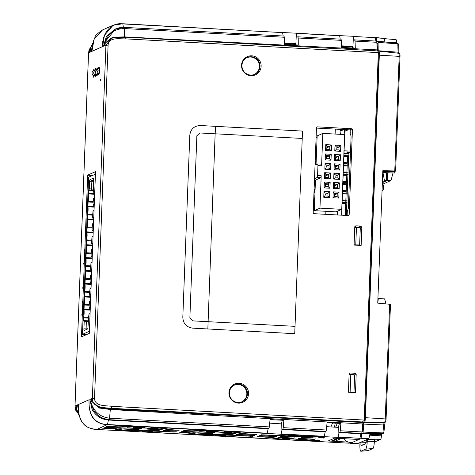 <?xml version="1.0" encoding="UTF-8"?>
<svg xmlns="http://www.w3.org/2000/svg" width="475" height="475" viewBox="0 0 475 475"><rect width="100%" height="100%" fill="white"/><g stroke="black" fill="none" stroke-linecap="round" stroke-linejoin="round"><path stroke-width="0.71" d="M96.057 69.825A3.871 0.683 -86.9 0 0 95.641 68.691A3.871 0.683 -86.9 0 0 95.582 68.703A3.871 0.683 -86.9 0 0 95.048 70.027M93.076 75.78A3.871 0.683 -86.9 0 0 93.528 77.17A3.871 0.683 -86.9 0 0 93.587 77.158A3.871 0.683 -86.9 0 0 94.252 75.056L94.614 74.896M94.365 70.579A3.871 0.683 -86.9 0 0 93.949 69.445A3.871 0.683 -86.9 0 0 93.884 69.457A3.871 0.683 -86.9 0 0 93.349 70.781M97.755 69.071A3.871 0.683 -86.9 0 0 97.339 67.937A3.871 0.683 -86.9 0 0 97.274 67.949A3.871 0.683 -86.9 0 0 96.74 69.273M98.165 73.524A3.871 0.683 -86.9 0 0 98.616 74.913A3.871 0.683 -86.9 0 0 98.675 74.902A3.871 0.683 -86.9 0 0 99.513 70.918A3.871 0.683 -86.9 0 0 99.032 67.189A3.871 0.683 -86.9 0 0 98.972 67.201A3.871 0.683 -86.9 0 0 98.438 68.519M132.923 426.419L132.929 426.728L120.775 427.156A3.907 0.344 2.2 0 1 117.58 427.108L106.317 426.372L118.625 426.847L130.779 426.419A3.907 0.344 2.2 0 1 133.974 426.467L143.492 426.983L144.869 427.185L142.868 427.257L133.362 426.734L133.38 426.437M207.943 434.952L197.832 434.702A3.907 0.344 2.2 0 1 195.142 434.435L187.358 432.921L179.722 432.363L187.601 432.612A3.907 0.344 2.2 0 1 190.285 432.885L198.075 434.399L207.943 434.952M134.526 430.956L124.414 430.712A3.907 0.344 2.2 0 1 121.731 430.439L113.941 428.925L102.315 428.153L114.184 428.616A3.907 0.344 2.2 0 1 116.874 428.889L124.658 430.403L134.526 430.956M141.924 431.662L152.487 431.918L164.647 431.49A3.907 0.344 2.2 0 1 167.835 431.537L175.103 432.054L166.79 431.799L154.636 432.226A3.907 0.344 2.2 0 1 151.442 432.179L141.96 431.371M215.341 435.658L225.904 435.913L238.058 435.486A3.907 0.344 2.2 0 1 241.247 435.533L252.51 436.27L240.208 435.795L228.047 436.222A3.907 0.344 2.2 0 1 224.859 436.175L215.341 435.658L215.371 435.361M289.346 439.381L279.235 439.132A3.907 0.344 2.2 0 1 276.551 438.864L268.761 437.35L257.135 436.572L269.004 437.042A3.907 0.344 2.2 0 1 271.694 437.315L279.478 438.829L289.346 439.381M150.907 427.399L161.001 427.939A3.907 0.344 2.2 0 1 163.691 428.207L171.475 429.721L179.111 430.279L171.232 430.029A3.907 0.344 2.2 0 1 168.542 429.756L160.758 428.242L160.793 427.928M206.34 430.415L206.34 430.724L194.186 431.152A3.907 0.344 2.2 0 1 190.998 431.104L183.73 430.582L192.037 430.843L204.197 430.415A3.907 0.344 2.2 0 1 207.385 430.463L216.903 430.979L218.286 431.175L216.279 431.247L206.791 430.433M323.321 438.063L325.09 437.908L318.511 436.632A3.907 0.344 -177.8 0 0 315.822 436.359L304.315 435.913L315.578 436.668L323.321 438.063M305.728 435.818L305.71 436.115M296.744 440.088L307.307 440.343L317.579 439.981L319.728 440.289L309.457 440.652A3.907 0.344 2.2 0 1 306.262 440.604L296.744 440.088L296.78 439.791M298.294 435.409L287.749 435.153L275.595 435.581A3.907 0.344 2.2 0 1 272.401 435.533L261.137 434.797L273.446 435.266L285.6 434.839A3.907 0.344 2.2 0 1 288.794 434.892L298.294 435.409M224.289 431.686L234.412 431.929A3.907 0.344 2.2 0 1 237.102 432.202L244.892 433.717L256.518 434.488L244.649 434.025A3.907 0.344 2.2 0 1 241.959 433.752L234.169 432.238L224.289 431.686L224.319 431.389M238.373 403.121A9.981 9.785 -113.9 0 1 228.944 392.653A9.981 9.785 -113.9 0 1 239.133 383.254A9.981 9.785 -113.9 0 1 248.562 393.722A9.981 9.785 -113.9 0 1 238.373 403.121M238.771 384.174A9.209 9.025 66.1 0 0 229.615 395.354A9.209 9.025 66.1 0 0 241.425 402.04A9.209 9.025 66.1 0 0 238.771 384.174M241.134 402.135A9.156 8.972 66.1 0 0 238.201 384.477A9.156 8.972 66.1 0 0 233.712 385.427M250.948 75.691A9.981 9.785 -113.9 0 1 241.52 65.223A9.981 9.785 -113.9 0 1 251.714 55.824A9.981 9.785 -113.9 0 1 261.137 66.292A9.981 9.785 -113.9 0 1 250.948 75.691M251.346 56.739A9.209 9.025 66.1 0 0 242.191 67.925A9.209 9.025 66.1 0 0 254.006 74.605A9.209 9.025 66.1 0 0 251.346 56.739M253.709 74.7A9.156 8.972 66.1 0 0 250.776 57.047A9.156 8.972 66.1 0 0 246.293 57.992M363.084 422.542L362.728 424.009L110.325 409.492L99.483 408.061L91.544 401.31L99.78 407.598L110.467 408.904L363.084 422.542L363.826 422.037L111.358 408.304C104.571 407.603 92.085 408.09 92.37 398.293L105.937 45.107L111.797 37.875L125.614 37.193L378.1 50.926L378.332 52.624L125.863 38.885C119.961 39.14 108.888 36.67 108.086 45.06L94.519 398.246C94.673 406.689 105.889 405.43 111.75 406.321A1.847 0.327 93.1 0 1 111.358 408.304L110.325 409.492L109.553 418.214L269.331 426.906L268.945 428.385L268.179 428.723L267.104 433.455L107.374 424.763C89.336 423.35 88.997 409.355 89.027 399.778C88.712 408.981 90.369 423.807 107.475 424.519L96.799 429.459L349.273 443.199L351.381 442.201M353.649 36.474L375.339 37.656L353.649 36.474L354.237 40.268L355.003 39.924L376.752 41.105L355.033 39.918L355.294 48.141L341.489 47.393L341.329 40.357L298.229 38.012L297.967 36.824L341.08 39.164L297.997 36.818L297.202 37.163L296.537 33.208L282.577 32.532M375.339 37.656L375.891 41.058M376.723 41.111L377.358 51.074M341.05 39.17L341.329 40.357M340.213 39.116L339.631 35.708L296.62 33.369M345.105 46.372L345.099 46.609C346.946 46.621 347.106 46.55 345.58 46.396C347.106 46.55 346.946 46.621 345.099 46.609L341.472 46.431M345.598 46.022L345.58 46.396L341.466 46.194M284.436 43.397L290.676 43.7C292.184 43.854 292.03 43.926 290.201 43.914L290.207 43.676M290.688 43.445L290.676 43.7C292.184 43.854 292.03 43.926 290.201 43.914L284.442 43.629M343.763 47.518L344.666 47.435L344.743 46.592M343.093 47.5C344.939 47.512 345.099 47.441 343.573 47.286L341.489 47.179M353.067 47.144L352.284 47.488L353.127 47.53M352.284 47.488L352.308 46.336M83.766 263.364L83.677 264.13L83.766 263.364M111.75 406.321L364.218 420.06L363.826 422.037M359.605 227.65L358.797 227.228L360.792 226.1L361.837 227.258L360.282 228.143M360.792 226.1L355.894 225.833L355.057 226.171L354.766 226.872L354.065 245.076L361.137 245.456L361.837 227.258M359.195 245.355L359.213 244.952M359.225 245.355L360.145 245.041L360.133 245.403M358.797 227.228L354.76 227.008M350.633 134.152L351.09 136.859L348.347 208.234L347.29 211.494L347.136 215.49M316.463 128.084L350.146 129.889L350.259 134.235L350.574 134.14M200.373 125.525L215.626 126.35L215.145 133.802L199.886 132.97L196.87 135.755L189.875 317.769L192.672 320.868L295.017 326.337L294.732 333.693L192.589 328.136C186.432 327.192 183.172 323.57 182.81 317.282L189.804 135.268C190.647 129.046 194.168 125.798 200.373 125.525M316.481 127.549L313.203 212.901A0.742 0.724 66.1 0 0 313.904 213.679L348.412 215.555A0.742 0.724 66.1 0 0 349.167 214.86L352.444 129.509A0.742 0.724 66.1 0 0 351.749 128.731L317.241 126.855A0.742 0.724 66.1 0 0 316.481 127.549M364.218 420.06L378.332 52.624M353.952 374.811L353.145 374.389L355.14 373.261L356.185 374.419L355.484 392.617L348.412 392.237L349.113 374.033L349.398 373.332L350.241 372.994L349.107 374.169M353.543 392.516L353.554 392.113M353.572 392.516L354.492 392.202L354.481 392.564M353.145 374.389L349.143 374.169M355.14 373.261L350.241 372.994M283.183 36.011L282.595 32.609L122.865 23.916C110.087 21.892 101.751 34.883 102.6 46.592L91.099 51.698L93.462 41.076L95.053 37.151C94.774 36.041 97.262 33.642 102.517 29.949L94.086 39.312L91.913 51.336L93.379 41.373M102.6 46.592L104.423 35.382L113.086 25.258L122.782 23.75L282.595 32.609M123.423 27.342L122.782 23.75L113.133 25.234M104.969 41.901L104.435 45.778L103.413 46.229L106.376 36.587L114.754 29.313L124.254 27.372L284.05 36.058L124.284 27.366L124.521 28.565C115.146 28.678 108.627 33.125 104.969 41.901L115.538 28.969M284.02 36.064L284.299 37.258L124.521 28.565L124.64 36.89L377.103 49.881M104.435 45.778L104.975 45.535L105.308 42.97L113.745 37.145L124.64 36.89L124.741 37.371M111.12 38.053L105.308 42.97M268.945 428.385L109.185 419.692C99.198 418.463 93.171 412.858 91.093 402.883L90.867 398.958L89.846 399.416L92.061 409.337C95.677 415.827 101.127 419.389 108.413 420.031L268.179 428.723M326.687 426.669L338.307 427.387L337.998 437.398L281.129 434.221L282.132 429.483L282.898 429.139L283.26 427.666L283.848 420.298L270.032 419.686M282.132 429.483L325.215 431.828L324.134 436.561M338.259 437.071L359.949 438.253L338.164 437.321L339.162 432.582L339.928 432.244L340.29 430.766L340.878 423.403L327.073 422.649L326.361 430.012L325.981 431.484L325.215 431.828M339.162 432.582L360.887 433.764L361.653 433.426L339.928 432.244M338.307 427.387L339.423 423.463M340.878 423.403L327.061 422.792M359.949 438.253L360.887 433.764M359.848 438.502L357.74 439.434L334.471 438.182L328.154 440.99L351.381 442.261M313.476 441.091L270.542 438.918M90.078 52.149L91.081 46.657L89.876 49.828L89.538 52.392L91.099 51.698M346.352 215.442L346.845 202.647M346.845 202.558L346.934 200.296M346.94 200.201L347.201 193.307M347.207 193.212L347.29 190.95M347.296 190.861L347.563 183.962M347.563 183.867L347.652 181.604M347.658 181.515L347.92 174.616M347.926 174.521L348.009 172.259M348.015 172.17L348.282 165.27M348.282 165.181L348.371 162.913M348.371 162.824L348.638 155.925M348.733 153.478L348.763 152.713M345.26 215.383L345.747 202.712M345.753 202.498L345.836 200.355M345.848 200.141L346.109 193.367M346.115 193.153L346.198 191.009M346.204 190.802L346.465 184.021M346.471 183.807L346.554 181.67M346.566 181.456L346.821 174.675M346.833 174.462L346.916 172.324M346.922 172.11L347.183 165.33M347.189 165.122L347.272 162.978M347.284 162.765L347.54 155.99M347.641 153.419L347.67 152.653M90.903 47.197L88.576 52.82L75.008 406.006L75.97 405.579L76.677 409.943L77.223 411.445L76.76 409.248L79.426 416.201M89.538 52.392L88.546 52.844L74.979 406.03L77.538 412.401M89.027 399.778L76.511 405.335L76.748 409.254M77.769 412.906L79.462 416.326M77.532 404.884L78.624 412.205M79.527 416.51L78.612 412.122L78.304 406.066M78.345 404.522L78.731 412.852C78.541 413.09 80.471 420.345 81.534 421.23C83.416 424.104 85.589 426.14 88.059 427.34C89.395 427.939 92.999 429.471 96.799 429.459M256.447 437.986L96.787 429.465C85.773 428.117 84.461 425.119 81.599 421.361C79.42 416.391 78.423 413.309 78.612 412.122M252.528 435.45L236.615 434.459L253.133 435.177L254.517 435.379L252.528 435.45L252.54 435.147M261.125 435.617L277.038 436.602L260.52 435.884L259.136 435.682L261.125 435.617M284.032 438.306L307.206 439.696L283.421 438.579L282.043 438.378L284.032 438.306M279.888 437.249L293.983 438.14L279.276 437.522L277.899 437.321L279.888 437.249M297.7 435.373L297.683 435.676M282.358 436.151L296.453 437.042L281.746 436.424L280.369 436.222L282.358 436.151M289.839 435.729L313.019 437.113L289.228 435.997L287.85 435.801L289.839 435.729M312.698 439.339L298.603 438.449L313.31 439.072L314.688 439.268L312.698 439.339L312.716 439.037M229.621 432.755L206.441 431.371L230.232 432.488L231.61 432.683L229.621 432.755L229.639 432.452M233.765 433.812L219.67 432.921L234.371 433.544L235.754 433.74L233.765 433.812L233.777 433.509M231.295 434.91L217.2 434.019L231.901 434.643L233.284 434.839L231.295 434.91L231.307 434.607M223.814 435.338L200.634 433.948L224.42 435.064L225.803 435.266L223.814 435.338L223.826 435.035M198.479 432.82L212.574 433.711L197.873 433.093L196.49 432.891L198.479 432.82M200.955 431.728L215.044 432.618L200.343 431.995L198.96 431.793L200.955 431.728M216.297 430.944L216.279 431.247M193.658 432.25L181.729 431.472L194.269 431.977L195.647 432.179L193.658 432.25L193.675 431.947M175.115 431.241L163.18 430.463L175.726 430.968L177.104 431.169L175.115 431.241L175.132 430.938M160.408 427.904L160.39 428.207L150.89 427.69M157.878 430.914L143.782 430.023L158.49 430.647L159.867 430.843L157.878 430.914L157.896 430.611M129.212 429.887L152.386 431.27L128.6 430.154L127.223 429.952L129.212 429.887M125.067 428.83L139.163 429.721L124.456 429.097L123.078 428.895L125.067 428.83M135.019 427.304L158.199 428.688L134.413 427.577L133.03 427.375L135.019 427.304M288.752 439.345L288.741 439.648M133.932 430.926L133.92 431.229M93.094 417.982L93.664 418.309M207.349 434.916L207.332 435.219M315.78 437.974L301.073 437.35L315.78 437.974M147.636 429.127L162.337 429.75L147.648 428.836M126.926 427.999L141.633 428.622L126.944 427.708M142.88 426.954L142.868 427.257M120.834 427.981L122.218 428.183L120.228 428.254L104.316 427.262L120.834 427.981M132.929 426.728L133.362 426.734M160.39 428.207L160.758 428.242M206.34 430.724L206.779 430.73M281.129 434.221L267.104 433.455M80.922 316.16L81.16 314.61L80.922 316.16M84.289 249.767L84.265 250.503L84.289 249.767M82.858 287.149L82.81 288.331L82.858 287.149M82.3 301.631L82.27 302.367L82.3 301.631M100.338 80.471L100.48 79.076L100.338 80.471M94.774 75.026A3.871 0.683 -86.9 0 0 95.95 74.302L96.306 74.142M96.472 74.272A3.871 0.683 -86.9 0 0 96.918 75.668A3.871 0.683 -86.9 0 0 97.648 73.548L98.004 73.393M95.528 171.641L87.679 175.127L81.462 336.846L89.318 333.361L95.528 171.641M92.239 175.59L87.679 175.127M93.017 42.685L90.612 48.278M294.951 43.641L294.91 44.519C293.212 44.513 293.057 44.585 294.435 44.727C293.057 44.585 293.212 44.513 294.91 44.519L296.032 44.573M294.441 44.502L296.067 44.81M296.537 33.208L339.631 35.708M353.566 36.308L339.613 35.631M374.929 37.632L375.25 37.489M341.454 45.826L352.949 46.366L353.4 36.385M352.949 46.366L353.204 48.028M298.229 38.012L298.264 45.042L284.46 44.288L284.299 37.258M284.43 43.148L295.895 43.688L296.37 33.28M295.895 43.688L296.085 44.923M350.259 134.235L350.752 134.253M354.754 245.112L354.766 244.773M355.431 227.483L355.448 227.044M340.29 430.766L362.027 431.953L362.728 424.009M362.027 431.953L361.653 433.426M91.544 401.31L91.408 398.721L94.519 398.246M91.105 402.877C94.062 411.896 100.213 417.008 109.553 418.214L109.185 419.692L108.413 420.031L107.475 424.519L267.205 433.206M269.331 426.906L270.043 419.55L283.848 420.298M269.693 423.142L281.289 423.86L280.962 434.293M281.289 423.86L282.334 420.357M349.19 392.279L349.202 391.934M349.867 374.638L349.885 374.211M93.118 202.255L88.107 201.982L88.184 201.228A5.546 0.98 -86.9 0 0 88.463 193.931L94.662 194.263M88.107 201.982L87.946 206.097L94.192 206.435M92.625 215.127L87.614 214.854L87.691 214.106A5.546 0.98 -86.9 0 0 87.97 206.803L94.163 207.142M87.614 214.854L87.453 218.975L93.7 219.313M92.126 228.006L87.115 227.733L87.198 226.979A5.546 0.98 -86.9 0 0 87.477 219.682L93.67 220.02M87.115 227.733L86.961 231.848L93.201 232.192M91.633 240.884L86.622 240.611L86.699 239.857A5.546 0.98 -86.9 0 0 86.978 232.56L93.177 232.893M86.622 240.611L86.462 244.726L92.708 245.064M91.141 253.757L86.129 253.484L86.207 252.736A5.546 0.98 -86.9 0 0 86.486 245.433L92.678 245.771M86.129 253.484L85.969 257.604L92.215 257.943M90.066 313.452L90.084 313.447A0.742 0.724 66.1 0 0 89.763 313.708A0.742 0.724 -113.9 0 0 89.638 314.088L89.656 313.702L89.057 313.969L88.748 315.911L87.994 327.002A1.847 0.327 93.1 0 1 87.59 328.991L84.188 330.505A1.847 0.327 93.1 0 1 84.176 330.505A1.847 0.327 93.1 0 1 83.921 328.813L84.194 321.759L84.045 320.803L83.535 321.029L83.731 317.116A5.546 0.98 -86.9 0 0 84.016 309.819L84.229 304.243A5.546 0.98 -86.9 0 0 84.508 296.94L84.722 291.365A5.546 0.98 -86.9 0 0 85.001 284.062L85.215 278.487A5.546 0.98 -86.9 0 0 85.5 271.189L85.714 265.608A5.546 0.98 -86.9 0 0 85.993 258.311L92.186 258.649M88.154 191.425L88.498 177.246L95.433 174.171M87.952 191.413L87.62 205.313M87.424 205.301L87.121 218.185M86.925 218.179L86.628 231.064M86.432 231.052L86.135 243.942M85.939 243.93L85.637 256.815M85.441 256.809L85.144 269.693M84.948 269.681L84.651 282.572M84.455 282.56L84.152 295.45M83.956 295.438L83.659 308.322M83.463 308.311L82.466 334.341L86.598 334.566M86.088 329.656L86.337 321.504L84.194 321.759M88.202 321.605L86.337 321.504L86.123 320.15L84.045 320.803M86.123 320.15L88.255 320.269M89.395 331.265L82.466 334.341M93.575 190.784L91.099 190.647L91.426 189.056L89.306 188.706L89.579 181.652A1.847 0.327 93.1 0 1 89.983 179.663L93.385 178.149A1.847 0.327 93.1 0 1 93.438 178.149A1.847 0.327 93.1 0 1 93.652 179.841L93.67 187.916M94.733 192.411A0.742 0.724 66.1 0 1 94.436 192.114L93.723 192.375L93.528 187.851M94.436 192.114A0.742 0.724 -113.9 0 1 94.341 191.722L94.763 191.532M94.531 197.553L94.519 197.558A0.742 0.724 66.1 0 0 94.216 197.814A0.742 0.724 -113.9 0 0 94.092 198.2L94.109 197.814L93.51 198.075L93.07 203.514L93.231 205.253L93.943 204.992A0.742 0.724 66.1 0 0 94.234 205.283M93.83 204.986L94.27 204.41M93.943 204.992A0.742 0.724 -113.9 0 1 93.848 204.6M94.038 210.431L94.026 210.437A0.742 0.724 66.1 0 0 93.723 210.692A0.742 0.724 -113.9 0 0 93.599 211.072L93.611 210.686L93.011 210.953L92.572 216.392L92.738 218.126L93.777 217.289M93.337 217.859L93.444 217.865A0.742 0.724 -113.9 0 1 93.355 217.473M93.444 217.865A0.742 0.724 66.1 0 0 93.741 218.162L92.738 218.126M93.545 223.309L93.528 223.315A0.742 0.724 66.1 0 0 93.225 223.571A0.742 0.724 -113.9 0 0 93.106 223.951L93.118 223.565L92.518 223.832L92.079 229.271L92.245 231.004L93.278 230.161M92.845 230.737L92.952 230.743A0.742 0.724 -113.9 0 1 92.857 230.351M92.952 230.743A0.742 0.724 66.1 0 0 93.248 231.04M93.035 236.188L93.047 236.182A0.742 0.724 66.1 0 0 92.732 236.449A0.742 0.724 -113.9 0 0 92.607 236.829L92.625 236.443L92.025 236.71L91.586 242.143L91.746 243.883L92.785 243.04M92.346 243.616L92.459 243.622A0.742 0.724 -113.9 0 1 92.364 243.23M92.554 249.06L92.542 249.066A0.742 0.724 66.1 0 0 92.239 249.322A0.742 0.724 -113.9 0 0 92.114 249.702L92.132 249.316L91.527 249.583L91.087 255.022L91.253 256.755L92.293 255.918M91.853 256.494L91.96 256.494A0.742 0.724 -113.9 0 1 91.871 256.102M91.96 256.494A0.742 0.724 66.1 0 0 92.257 256.791M90.761 269.634L91.467 269.373A0.742 0.724 66.1 0 0 91.764 269.669L90.761 269.634L90.594 267.9L91.034 262.461L91.74 262.2A0.742 0.724 66.1 0 1 92.049 261.945L92.061 261.939M91.633 262.194L91.622 262.58A0.742 0.724 -113.9 0 1 91.74 262.2M91.36 269.367L91.794 268.797M91.467 269.373A0.742 0.724 -113.9 0 1 91.372 268.981M91.55 274.823L91.562 274.817A0.742 0.724 66.1 0 0 91.248 275.078A0.742 0.724 -113.9 0 0 91.123 275.458L91.141 275.072L90.541 275.34L90.102 280.772L90.262 282.512L90.974 282.251A0.742 0.724 66.1 0 0 91.265 282.548M90.862 282.245L91.301 281.669M90.974 282.251A0.742 0.724 -113.9 0 1 90.879 281.859M91.069 287.69L91.058 287.696A0.742 0.724 66.1 0 0 90.755 287.951A0.742 0.724 -113.9 0 0 90.63 288.331L90.648 287.945L90.042 288.212L89.603 293.651L89.769 295.391L90.476 295.129A0.742 0.724 66.1 0 0 90.772 295.42M90.369 295.123L90.808 294.548M90.476 295.129A0.742 0.724 -113.9 0 1 90.387 294.738M89.276 308.263L89.983 308.002A0.742 0.724 66.1 0 0 90.28 308.299L89.276 308.263L89.11 306.529L89.549 301.091L90.256 300.829A0.742 0.724 66.1 0 1 90.565 300.574L90.577 300.568M90.149 300.823L90.137 301.209A0.742 0.724 -113.9 0 1 90.256 300.829M89.876 307.996L90.309 307.426M89.983 308.002A0.742 0.724 -113.9 0 1 89.888 307.61M90.772 295.444L89.769 295.391M91.265 282.566L90.262 282.512M92.257 256.815L91.253 256.755M92.75 243.936L91.746 243.883M93.248 231.058L92.245 231.004M94.234 205.307L93.231 205.253M94.733 192.428L93.723 192.375M93.617 189.181L91.426 189.056L91.948 180.506L93.652 179.752M93.605 191.069L90.535 190.902L91.099 190.647L89.074 189.828L89.306 188.706M90.535 190.902L88.564 190.059L89.074 189.828M94.685 193.562L88.445 193.218L88.564 190.059M85.993 258.311L85.969 257.604M86.486 245.433L86.462 244.726M86.978 232.56L86.961 231.848M87.477 219.682L87.453 218.975M87.97 206.803L87.946 206.097M88.463 193.931L88.445 193.218M94.329 192.108L94.341 191.722M95.095 70.003L95.629 68.863L96.021 69.867M95.249 75.317L95.766 74.064M95.98 73.815L95.232 76.249L94.822 75.062M98.64 73.809L99.323 70.828L98.937 68.287C96.953 70.122 96.294 71.024 96.959 70.995L98.634 73.809M98.485 68.495L99.026 67.361L99.429 71.761L98.622 74.741L98.212 73.554M96.793 69.249A3.699 0.653 93.1 0 1 97.268 68.127A3.699 0.653 93.1 0 1 97.327 68.115A3.699 0.653 93.1 0 1 97.719 69.112M97.678 73.061A3.699 0.653 93.1 0 1 96.989 75.483A3.699 0.653 93.1 0 1 96.924 75.495A3.699 0.653 93.1 0 1 96.514 74.308M96.942 74.563L97.458 73.316M93.397 70.751A3.699 0.653 93.1 0 1 93.937 69.617A3.699 0.653 93.1 0 1 94.323 70.621M94.282 74.569A3.699 0.653 93.1 0 1 93.533 76.998A3.699 0.653 93.1 0 1 93.124 75.816M93.824 70.555C91.521 71.85 91.426 73.684 93.551 76.065L94.02 75.08M382.037 191.158L382.423 190.986L382.043 190.98M382.423 190.986L383.372 189.246L383.515 185.565L382.702 183.718L382.322 183.683M360.798 436.869L360.917 433.752L360.798 436.869M350.954 374.27L350.942 374.668M350.277 391.964L350.265 392.338M382.808 171.154L394.885 171.392A1.811 0.321 93.1 0 1 394.505 173.007L394.493 173.013A1.811 0.321 93.1 0 1 394.464 173.019A1.811 0.321 93.1 0 1 394.428 173.001M394.464 173.019L382.749 172.585L394.505 173.007M382.702 173.88L383.224 173.927M382.399 181.705L384.144 181.854L384.233 179.479M382.393 181.978L383.61 182.091L386.816 180.666L384.976 180.506L384.465 180.737L386.282 180.904M384.465 180.737L383.004 172.746L386.579 173.084L386.288 180.625M382.874 184.116L391.008 180.506L393.003 172.965M387.57 175.091L386.484 175.578M391.008 180.506L386.816 180.666M383.61 182.091L382.363 182.643M374.074 183.54L373.303 183.528M374.537 171.374L373.777 171.303M341.05 438.538A0.368 0.362 -113.9 0 1 340.943 438.609L334.934 441.275A0.368 0.362 -113.9 0 1 334.774 441.305L332.298 441.174A0.368 0.362 -113.9 0 1 331.954 440.782L332.007 439.274M340.943 438.609A0.368 0.362 -113.9 0 1 340.783 438.639L338.313 438.502A0.368 0.362 -113.9 0 1 338.052 438.378M380.98 434.364L383.248 433.455L380.98 434.364L369.847 434.382M383.248 433.455L383.848 432.523L382.975 432.927L363.114 432.048L363.814 424.104A1.847 0.327 -86.9 0 1 364.171 422.637L364.468 422.435A4.435 0.784 -86.9 0 0 365.4 417.685L379.329 55.183A4.435 0.784 -86.9 0 0 378.777 51.11A4.435 0.784 -86.9 0 0 378.729 51.11L378.302 51.199L378.201 50.724L378.082 42.394A1.847 0.327 -86.9 0 0 377.845 41.194A1.847 0.327 -86.9 0 0 377.815 41.2L377.043 41.545L376.343 37.584L375.392 38.006M384.53 424.822L383.681 424.983L382.82 433.544L383.848 432.523L384.524 424.893M350.218 442.777L350.348 443.294L358.37 443.306L368.944 438.609L369.954 433.883L361.974 433.859L362.74 433.521A1.847 0.327 -86.9 0 0 363.114 432.048M369.449 303.816L368.689 303.745M366.195 388.461L365.435 388.449M363.814 424.104L383.681 424.983A2.915 0.517 93.1 0 1 384.245 422.667L384.536 422.471A3.367 0.594 -86.9 0 0 385.243 418.861L389.648 304.261L377.738 303.127L382.826 170.679L394.767 170.964L399.172 56.359L379.329 55.183M389.648 304.261L390.48 304.439L386.08 418.974L365.4 417.685M386.08 419.009L390.48 304.439M355.027 439.292L358.655 439.613L360.935 438.597L361.974 433.859M358.678 439.025L358.655 439.613L352.646 442.278C348.323 442.819 345.432 441.429 343.959 438.122M350.36 443.294L352.646 442.278M335.647 427.227L337.286 423.344M364.153 420.897A3.675 0.647 -86.9 0 1 364.23 420.826L364.521 420.624A2.607 0.463 -86.9 0 0 365.073 417.834L378.997 55.332A2.607 0.463 -86.9 0 0 378.646 52.939L378.32 53.004M363.743 422.091A3.675 0.647 -86.9 0 0 363.517 423.742L362.817 431.698L362.015 432.054M360.181 437.142L360.929 436.81L361.629 433.438M377.197 102.19L376.432 102.119M373.855 169.243L374.633 168.892M384.192 38.499L384.916 41.96M384.352 38.511L376.426 37.751M384.317 38.439L376.343 37.584M376.871 110.764L376.087 111.114M376.443 101.911L377.221 101.567M398.157 53.2A1.805 0.321 93.1 0 1 398.038 52.191L397.807 43.356L398.757 44.537L398.863 52.482M378.201 50.724L398.038 52.191A1.11 0.392 -0.8 0 1 398.887 52.559L398.774 44.413L397.807 43.356L377.88 41.212M395.604 171.036L400.003 56.501C400.176 54.162 399.754 53.087 398.751 53.265A3.367 0.594 -86.9 0 1 399.172 56.359L400.021 56.483L395.622 171.053L394.767 170.964M376.461 41.087L376.194 39.437L375.666 39.668M377.857 50.914L377.744 43.023L377.008 43.35M330.891 426.93L332.518 423.082M352.213 392.445L352.224 392.053M352.889 374.763L352.907 374.377M366.16 389.358L365.4 389.346M356.06 227.489L356.078 227.08M355.876 245.177L356.012 244.803M363.137 420.743A3.699 0.653 -86.9 0 0 362.567 422.512M373.973 186.182L373.19 186.533M355.537 227.477L355.555 227.05M383.319 172.609L383.004 172.746M385.166 172.674L387.315 172.752M387.363 180.423L387.659 172.769M394.226 171.683L382.791 171.469M382.749 172.579L394.493 173.013M395.604 171.071L394.885 171.392M334.501 427.156L335.19 423.231M354.742 227.507L360.299 227.679L359.634 244.975L354.077 244.797M349.083 374.668L354.647 374.84L353.982 392.136L348.424 391.958M377.898 63.994A8.134 1.437 -86.9 0 0 377.999 64.024A8.134 1.437 -86.9 0 0 378.136 64A8.134 1.437 -86.9 0 0 378.694 63.205M377.215 101.709L376.746 101.775M374.757 145.671L375.541 145.326M396.453 43.207L396.477 42.667A3.242 0.576 -86.9 0 0 396.067 39.686A3.242 0.576 -86.9 0 0 396.013 39.698M374.389 155.349L375.167 154.998M377.839 49.733A8.134 1.437 -86.9 0 0 377.577 50.896M377.085 48.86A9.352 1.651 93.1 0 1 377.275 48.26L377.055 46.508M378.486 68.691A13.419 2.369 93.1 0 1 377.696 69.302M362.924 430.433A7.867 1.389 93.1 0 1 362.835 425.986A7.867 1.389 93.1 0 1 363.108 422.53M385.985 303.911L384.631 298.882L377.916 298.472M381.431 434.263L381.372 435.848A3.242 0.576 93.1 0 1 380.659 439.333L374.312 442.154M368.024 439.013A3.699 0.653 93.1 0 1 367.929 439.096L367.329 439.363L374.413 439.583L374.336 441.679L367.258 441.198L367.329 439.363M377.821 303.133L378.326 298.294M368.125 450.603A6.353 1.122 -86.9 0 0 368.196 450.609L360.881 451.25A7.392 1.306 -86.9 0 1 359.913 444.463L359.985 442.623L359.379 442.89A3.699 0.653 93.1 0 1 359.326 442.902A3.699 0.653 93.1 0 1 359.29 442.896M360.982 442.178L366.326 439.808L366.255 441.643A1.847 0.327 93.1 0 1 365.851 443.632L361.178 445.71A1.847 0.327 93.1 0 1 361.137 445.716A1.847 0.327 93.1 0 1 360.911 444.018L360.982 442.178L366.207 442.344M360.881 451.25A7.392 1.306 -86.9 0 0 360.964 451.226L365.637 449.154A7.392 1.306 -86.9 0 0 367.258 441.198M368.196 450.609A6.353 1.122 -86.9 0 0 368.267 450.591L372.946 448.513A6.353 1.122 -86.9 0 0 374.336 441.679M364.527 411.991A13.603 2.405 93.1 0 1 365.299 411.902M364.307 417.751A7.867 1.389 93.1 0 1 364.675 417.501A7.867 1.389 93.1 0 1 365.073 417.869M345.052 129.616A1.847 0.327 -86.9 0 1 345.165 131.153L347.498 130.114A1.847 0.327 -86.9 0 0 347.688 129.758M344.791 129.604A1.847 0.327 -86.9 0 0 344.488 131.741A1.847 0.327 -86.9 0 0 344.761 133.137L341.608 215.187M343.324 129.527A1.847 0.327 -86.9 0 1 343.14 129.877L340.807 130.916A1.847 0.327 -86.9 0 0 340.694 129.384M340.427 129.372A1.847 0.327 -86.9 0 0 340.13 131.51A1.847 0.327 -86.9 0 0 340.403 132.899L340.343 134.336M325.903 211.298L325.785 214.326M337.25 214.949L337.387 211.262M316.611 149.898L315.626 149.845M313.423 207.201L314.408 207.254M342.902 181.468L347.837 181.521L342.908 181.254M314.515 181.112L315.43 180.702M314.379 182.323L314.557 180.043M315.341 183.059L314.331 183.504M342.813 183.825L347.747 183.878L342.819 183.611M315.37 182.186L314.474 182.287M343.17 174.479L348.104 174.533L343.182 174.266M343.259 172.122L348.193 172.182L343.271 171.908M315.103 189.181L314.112 189.317M342.546 190.813L347.474 190.867L342.552 190.6M314.159 190.451L315.067 190.047M314.022 191.668L314.201 189.276M314.978 192.405L313.975 192.85M342.451 193.165L347.385 193.224L342.463 192.957M315.014 191.532L314.112 191.627M315.097 163.638L316.089 163.501M316.059 164.368L315.05 164.813M343.532 165.134L348.466 165.187L343.538 164.92M315.234 162.42L316.148 162.017M316.178 161.144L315.186 161.28M343.621 162.777L348.555 162.836L343.627 162.569M315.281 161.239L315.192 163.596M343.229 172.965L346.501 172.93L343.235 172.757M343.14 175.322L346.406 175.287L343.146 175.109M343.585 163.62L346.857 163.59L343.597 163.412M343.496 165.977L346.768 165.941L343.508 165.763M342.511 191.657L345.782 191.621L342.517 191.443M342.422 194.014L345.693 193.978L342.428 193.8M342.873 182.311L346.138 182.275L342.879 182.097M342.778 184.668L346.049 184.632L342.79 184.454M313.482 205.693L314.486 205.248M342.059 203.353L345.331 203.318L342.071 203.146M313.571 203.342L314.575 202.896M342.154 201.002L345.42 200.967L342.16 200.788M343.888 155.788L348.822 155.842L348.911 153.49L345.568 153.306M348.822 155.842L343.9 155.574M316.54 151.798L315.548 151.935M315.596 153.075L316.504 152.671M315.453 154.292L315.637 151.893M316.415 155.022L315.412 155.467M316.451 154.155L315.548 154.25M314.747 198.52L313.749 198.663M342.184 200.159L347.118 200.213L342.19 199.945M313.797 199.797L314.711 199.393M313.66 201.014L313.844 198.621M314.622 201.75L313.619 202.196M342.095 202.51L347.029 202.57L342.101 202.303M314.652 200.877L313.755 200.973M343.858 156.631L347.124 156.596L343.864 156.417M347.124 156.596L347.148 155.966M315.364 156.613L316.374 156.168M315.275 158.971L316.279 158.525M314.521 178.695L317.163 177.519L317.567 175.53L321.201 175.732L320.791 177.721L315.453 180.09L314.278 210.662L336.074 211.85L341.751 209.327L319.954 208.145L314.278 210.662M317.947 165.597L317.686 163.911L321.32 164.107L321.581 165.799L317.947 165.597L317.567 175.53M317.686 163.911L315.044 165.08M316.047 164.635L317.152 135.903L322.828 133.386L321.581 165.799M341.751 209.327L344.624 134.573L322.828 133.386M321.201 175.732L319.954 208.145M314.468 180.037L315.453 180.09M317.163 177.519L320.791 177.721M326.438 158.602L326.551 155.658L329.454 155.818L329.341 158.757L326.438 158.602L325.191 159.873L325.417 153.989L331.229 154.304L331.004 160.188L329.341 158.757M326.491 157.13L329.454 155.818L331.229 154.304M325.417 153.989L326.551 155.658M331.004 160.188L325.191 159.873M326.076 167.942L326.188 165.003L329.098 165.158L328.985 168.102L326.076 167.942L324.835 169.219L325.06 163.335L330.873 163.649L330.647 169.533L328.985 168.102M326.135 166.476L329.098 165.158L330.873 163.649M325.06 163.335L326.188 165.003M330.647 169.533L324.835 169.219M325.719 177.288L325.832 174.349L328.736 174.503L328.623 177.448L325.719 177.288L324.473 178.564L324.704 172.674L330.511 172.995L330.285 178.879L328.623 177.448M325.773 175.821L328.736 174.503L330.511 172.995M324.704 172.674L325.832 174.349M330.285 178.879L324.473 178.564M325.357 186.633L325.47 183.688L328.379 183.849L328.267 186.794L325.357 186.633L324.116 187.91L324.342 182.02L330.155 182.341L329.929 188.225L328.267 186.794M325.417 185.167L328.379 183.849L330.155 182.341M324.342 182.02L325.47 183.688M329.929 188.225L324.116 187.91M335.665 159.101L335.777 156.156L338.681 156.317L338.568 159.262L335.665 159.101L334.418 160.378L334.649 154.488L340.456 154.808L340.231 160.692L338.568 159.262M335.718 157.635L338.681 156.317L340.456 154.808M334.649 154.488L335.777 156.156M340.231 160.692L334.418 160.378M335.303 168.447L335.415 165.502L338.325 165.662L338.212 168.607L335.303 168.447L334.062 169.723L334.287 163.833L340.1 164.148L339.874 170.038L338.212 168.607M335.362 166.98L338.325 165.662L340.1 164.148M334.287 163.833L335.415 165.502M339.874 170.038L334.062 169.723M334.946 177.792L335.059 174.848L337.963 175.008L337.85 177.947L334.946 177.792L333.705 179.063L333.931 173.179L339.738 173.494L339.512 179.384L337.85 177.947M335 176.32L337.963 175.008L339.738 173.494M333.931 173.179L335.059 174.848M339.512 179.384L333.705 179.063M334.584 187.138L334.697 184.193L337.606 184.353L337.493 187.292L334.584 187.138L333.343 188.409L333.569 182.525L339.382 182.839L339.156 188.729L337.493 187.292M334.643 185.666L337.606 184.353L339.382 182.839M333.569 182.525L334.697 184.193M339.156 188.729L333.343 188.409M334.228 196.484L337.131 196.638L337.244 193.693L334.341 193.539L334.228 196.484L332.987 197.754L333.213 191.87L339.025 192.185L338.794 198.069L337.131 196.638M334.281 195.011L337.244 193.693L339.025 192.185M334.341 193.539L333.213 191.87M338.794 198.069L332.987 197.754M326.794 149.257L329.703 149.411L329.816 146.472L326.907 146.312L326.794 149.257L325.553 150.528L325.779 144.643L331.592 144.958L331.366 150.848L329.703 149.411M326.853 147.784L329.816 146.472L331.592 144.958M326.907 146.312L325.779 144.643M331.366 150.848L325.553 150.528M336.021 149.756L338.93 149.916L339.043 146.971L336.134 146.817L336.021 149.756L334.78 151.032L335.006 145.142L340.818 145.463L340.593 151.347L338.93 149.916M336.08 148.289L339.043 146.971L340.818 145.463M336.134 146.817L335.006 145.142M340.593 151.347L334.78 151.032M329.567 197.57L323.76 197.256L323.986 191.366L329.798 191.68L329.567 197.57L327.904 196.139L328.017 193.194L329.798 191.68M323.76 197.256L325.001 195.979L327.904 196.139M325.054 194.513L328.017 193.194L325.114 193.034L323.986 191.366M325.114 193.034L325.001 195.979M343.995 153.039L347.237 153.217L343.989 153.176M347.059 151.014L346.976 153.199M343.959 154.019L345.539 153.971L343.959 153.882M345.539 153.971L345.568 153.259M316.107 137.299L317.092 137.352M335.303 129.093L335.113 134.051M344.078 150.795L350.538 151.145M346.999 152.618L350.479 152.808M376.996 42.299L355.258 41.117M343.573 47.286L343.609 46.532M355.894 225.833L354.795 227.014M207.842 328.967L215.145 133.802L302.231 138.439L295.017 326.337M215.626 126.35L302.516 131.082L302.231 138.439M347.267 215.496L349.167 214.86M350.413 130.186L352.444 129.509M350.146 129.889L351.749 128.731M316.51 127.383L317.241 126.855M356.185 374.419L354.629 375.303M108.086 45.06L104.975 45.535M125.863 38.885L125.632 37.187C118.661 36.872 114.048 37.097 111.797 37.875L111.091 38.059M90.867 398.958L91.408 398.721M325.981 431.484L282.898 429.139M281.23 433.972L324.241 436.311M90.879 47.215L89.11 49.62L88.576 52.873M76.511 405.335L75.97 405.579M94.994 420.126L94.988 419.74M233.825 431.9L233.807 432.202M254.547 434.257L254.529 434.56M244.667 433.669L244.649 434.025M242.024 433.158L241.959 433.752M234.211 431.918L234.169 432.238M238.011 434.364L237.993 434.661M275.067 436.371L275.049 436.673M305.235 439.464L305.217 439.767M292.006 437.908L291.994 438.211M279.294 437.226L279.276 437.522M272.418 435.231L272.401 435.533M275.583 435.195L275.595 435.581M287.743 434.845L287.749 435.153M288.2 434.863L288.183 435.159M294.482 436.816L294.464 437.119M311.042 436.881L311.024 437.184M309.451 440.266L309.457 440.652M306.28 440.301L306.262 440.604M299.998 438.354L299.986 438.651M322.228 437.356L322.157 437.944M315.614 436.347L315.578 436.668M315.228 436.329L315.21 436.632M207.842 431.276L207.824 431.573M221.065 432.826L221.047 433.123M218.595 433.924L218.577 434.221M210.603 433.479L210.585 433.782M197.891 432.796L197.873 433.093M213.073 432.387L213.055 432.689M194.18 430.766L194.186 431.152M191.009 430.801L190.998 431.104M183.124 431.377L183.107 431.674M168.613 429.162L168.542 429.756M171.249 429.679L171.232 430.029M177.133 430.047L177.116 430.35M150.415 431.039L150.397 431.342M137.186 429.489L137.174 429.792M156.222 428.462L156.204 428.765M134.425 427.28L134.413 427.577M268.797 437.03L268.761 437.35M268.411 437.012L268.393 437.315M279.252 438.781L279.235 439.132M276.616 438.271L276.551 438.864M250.539 436.038L250.521 436.341M240.659 435.504L240.641 435.801M240.202 435.486L240.208 435.795M228.042 435.836L228.047 436.222M224.877 435.872L224.859 436.175M151.46 431.876L151.442 432.179M154.63 431.84L154.636 432.226M166.784 431.496L166.79 431.799M167.242 431.508L167.224 431.811M173.126 431.822L173.114 432.125M113.976 428.604L113.941 428.925M113.59 428.587L113.573 428.889M124.432 430.362L124.414 430.712M121.796 429.845L121.731 430.439M195.213 433.841L195.142 434.435M187.393 432.6L187.358 432.921M187.007 432.582L186.99 432.885M181.118 432.268L181.106 432.565M197.849 434.352L197.832 434.702M315.186 437.938L315.168 438.241M302.468 437.255L302.456 437.552M160.366 429.519L160.348 429.822M139.662 428.391L139.644 428.693M107.718 426.277L107.7 426.574M117.598 426.805L117.58 427.108M120.769 426.77L120.775 427.156M120.246 427.951L120.228 428.254M105.711 427.168L105.699 427.464M352.302 46.687L346.685 46.378M286.473 44.401L286.526 43.73M283.26 427.666L326.361 430.012M88.184 201.228L93.147 201.495M87.691 214.106L92.649 214.373M87.198 226.979L92.156 227.252M86.699 239.857L91.663 240.13M86.207 252.736L91.164 253.003M83.921 328.813L87.643 328.949M85.714 265.608L90.672 265.881M90.642 266.635L85.631 266.362M91.717 270.821L85.476 270.477M85.5 271.189L91.693 271.522M85.215 278.487L90.179 278.76M90.149 279.514L85.138 279.241M91.224 283.694L84.983 283.355M85.001 284.062L91.194 284.4M84.722 291.365L89.686 291.632M89.656 292.386L84.645 292.119M90.731 296.572L84.485 296.234M84.508 296.94L90.701 297.279M84.229 304.243L89.187 304.511M89.157 305.265L84.152 304.992M90.232 309.451L83.992 309.106M84.016 309.819L90.208 310.151M83.731 317.116L88.694 317.389M88.665 318.143L83.653 317.87M89.638 314.088L90.066 313.898M94.092 198.2L94.513 198.01M93.599 211.072L94.02 210.888M93.106 223.951L93.528 223.761M92.607 236.829L93.029 236.639M92.114 249.702L92.536 249.518M91.622 262.58L92.043 262.39M91.123 275.458L91.55 275.268M90.63 288.331L91.052 288.147M90.137 301.209L90.559 301.019M89.983 179.663L91.948 180.506L93.623 180.601M89.579 181.652L93.575 181.8M99.323 70.828L96.959 70.995M331.954 440.782L337.446 438.342M332.298 441.174L338.313 438.502M334.774 441.305L340.783 438.639M382.82 433.544L362.74 433.521M386.098 418.992C385.914 421.04 385.593 422.138 385.136 422.287L384.839 422.483A1.11 1.081 -124.2 0 1 384.245 422.667L364.171 422.637M385.136 422.287A1.11 1.081 -124.2 0 1 384.536 422.471L364.468 422.435M368.986 438.502L361.036 438.348M368.944 438.609L360.935 438.597M397.925 43.86L378.082 42.394M378.777 51.11L398.751 53.265A3.367 0.594 -86.9 0 0 398.721 53.265L378.818 51.122M399.012 53.847L398.887 52.559A1.11 0.392 -0.8 0 1 398.869 52.636M356.446 227.501L355.781 244.791M350.793 374.662L350.128 391.952M385.682 42.043L396.477 42.667M369.681 435.171L381.372 435.848M367.929 439.096L380.659 439.333M364.45 444.256L360.911 444.018M368.267 450.591L360.964 451.226M372.946 448.513L365.637 449.154M346.667 46.544L346.714 46.075M291.757 43.848L291.787 43.492M102.511 29.955L113.086 25.258M124.284 27.366C122.063 27.099 119.148 27.633 115.526 28.969M378.1 50.926L125.632 37.187M327.578 442.023L349.262 443.199M74.979 406.03L75.329 409.438L76.148 411.053L77.55 412.437M206.566 430.421L206.524 430.724M133.148 426.431L133.113 426.728M93.029 42.649L91.081 46.657M293.354 44.579L293.342 43.569M95.261 75.323C93.058 73.809 93.153 71.963 95.546 69.795M96.959 74.569C94.757 73.055 94.852 71.208 97.238 69.041M385.029 422.305L383.859 432.606M358.364 443.306L350.348 443.294M397.824 43.356L377.845 41.194M396.067 39.686L384.37 38.635"/></g></svg>
